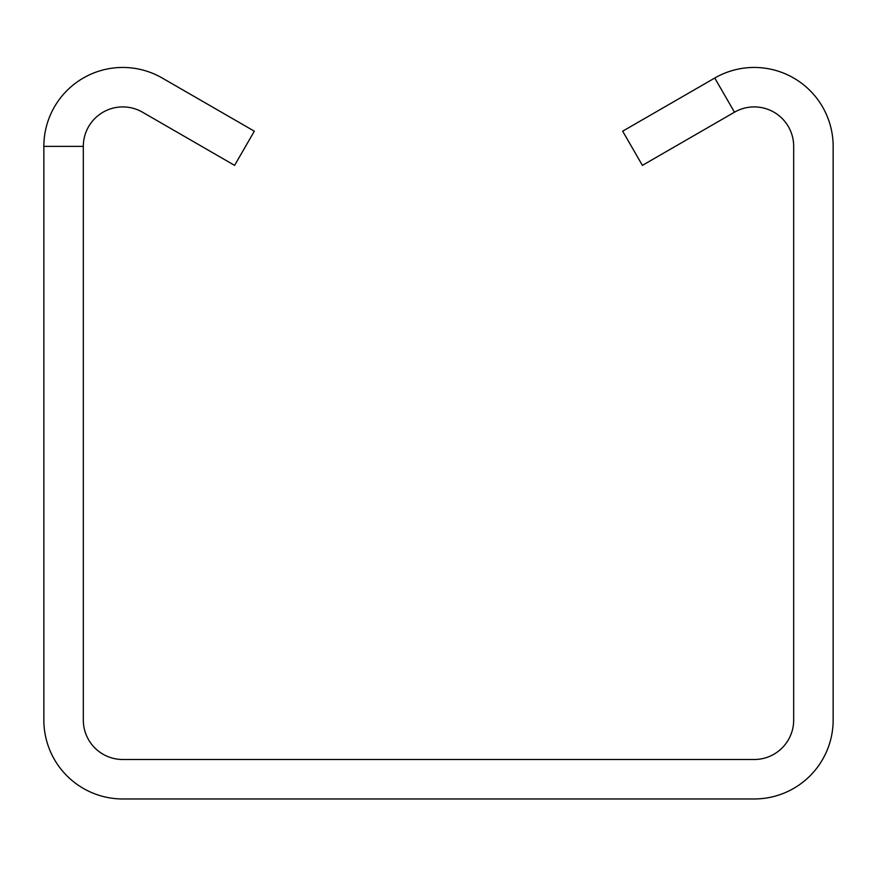 <?xml version="1.0" encoding="UTF-8"?>
<svg xmlns="http://www.w3.org/2000/svg" width="877" height="877" viewBox="0 0 877 877"><rect width="100%" height="100%" fill="white"/><g stroke="black" fill="none" stroke-linecap="round" stroke-linejoin="round"><path stroke-width="1.32" d="M714.755 78.031L622.67 131.188L642.402 165.369L734.487 112.201A39.465 39.465 0 0 1 793.685 146.382L793.685 720.039A39.465 39.465 0 0 1 754.22 759.504L122.78 759.504A39.465 39.465 0 0 1 83.315 720.039L83.315 146.382A39.465 39.465 0 0 1 142.512 112.201L234.597 165.369L254.33 131.188L162.245 78.031A78.93 78.93 0 0 0 43.85 146.382L43.85 720.039A78.93 78.93 0 0 0 122.78 798.969L754.22 798.969A78.93 78.93 0 0 0 833.15 720.039L833.15 146.382A78.93 78.93 0 0 0 714.755 78.031L734.487 112.201M43.85 146.382L83.315 146.382"/></g></svg>

